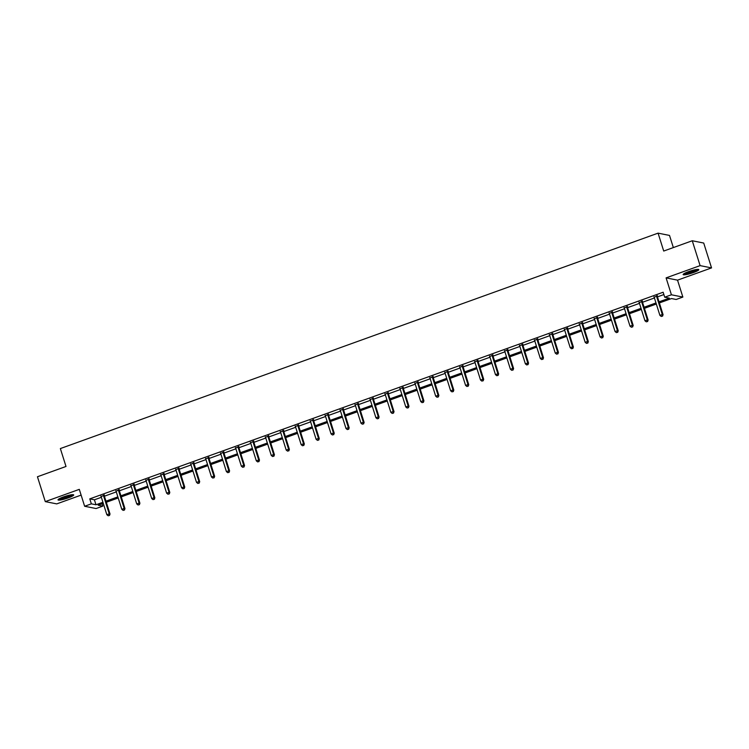 <?xml version="1.0" encoding="UTF-8"?>
<svg xmlns="http://www.w3.org/2000/svg" width="749" height="749" viewBox="0 0 749 749"><rect width="100%" height="100%" fill="white"/><g stroke="black" fill="none" stroke-linecap="round" stroke-linejoin="round"><path stroke-width="1.12" d="M68.271 497.879A8.23 1.226 162.5 0 0 73.711 494.93A8.23 1.226 162.5 0 0 63.45 496.924A8.23 1.226 162.5 0 0 58.019 499.873A8.23 1.226 162.5 0 0 68.271 497.879M693.387 272.589A8.23 1.226 162.5 0 0 698.817 269.64A8.23 1.226 162.5 0 0 688.565 271.634A8.23 1.226 162.5 0 0 683.135 274.583A8.23 1.226 162.5 0 0 693.387 272.589M102.051 503.796L102.782 506.127L96.078 508.543L84.637 506.268L91.341 503.843L95.984 504.77L102.922 502.27M673.342 247.582L669.512 235.429L658.071 233.145L60.36 448.567L66.006 466.468L37.45 476.757L45.286 501.615L56.737 503.89L81.117 495.108M658.071 233.145L663.717 251.046L692.263 240.757L703.714 243.041L711.55 267.899L700.109 265.623L666.095 277.879L671.422 294.788L682.863 297.063L676.16 299.478L671.516 298.561L659.373 302.933M666.095 277.879L677.536 280.154L711.55 267.899M677.536 280.154L682.863 297.063M692.263 240.757L700.109 265.623M659.026 301.847L669.353 298.13L664.719 297.203L663.146 292.232L89.777 498.871L94.411 499.798L101.358 497.299M104.401 496.194L116.301 491.906M119.353 490.81L131.253 486.522M134.296 485.427L146.195 481.139M149.248 480.034L161.147 475.746M164.19 474.651L176.09 470.363M179.142 469.267L191.042 464.97M194.085 463.874L205.984 459.586M209.037 458.491L220.936 454.203M223.979 453.098L235.879 448.81M238.931 447.715L250.831 443.427M253.874 442.331L265.783 438.034M268.825 436.939L280.725 432.65M283.768 431.555L295.677 427.267M298.72 426.162L310.62 421.874M313.662 420.779L325.572 416.491M328.614 415.395L340.514 411.107M343.566 410.003L355.466 405.715M358.509 404.619L370.409 400.331M373.461 399.236L385.361 394.938M388.403 393.843L400.303 389.555M403.355 388.459L415.255 384.171M418.298 383.067L430.198 378.779M433.25 377.683L445.149 373.395M448.192 372.3L460.092 368.002M463.144 366.907L475.044 362.619M478.087 361.524L489.996 357.236M493.039 356.131L504.938 351.843M507.981 350.747L519.89 346.459M522.933 345.364L534.833 341.076M537.876 339.971L549.785 335.683M552.828 334.588L564.727 330.3M567.779 329.195L579.679 324.907M582.722 323.811L594.622 319.523M597.674 318.428L609.574 314.14M612.616 313.035L624.516 308.747M627.568 307.652L639.468 303.364M642.511 302.268L654.411 297.971M657.463 296.876L663.886 294.563M657.332 296.014L654.149 297.166M642.38 301.407L639.206 302.549M627.437 306.79L624.254 307.933M612.485 312.174L609.302 313.325M597.543 317.567L594.36 318.709M582.591 322.95L579.408 324.102M567.648 328.343L564.465 329.485M552.696 333.726L549.513 334.869M537.745 339.11L534.571 340.261M522.802 344.503L519.619 345.645M507.85 349.886L504.676 351.028M492.908 355.269L489.724 356.421M477.956 360.662L474.782 361.804M463.013 366.046L459.83 367.197M448.061 371.438L444.887 372.581M433.119 376.822L429.935 377.964M418.167 382.205L414.993 383.357M403.224 387.598L400.041 388.74M388.272 392.982L385.089 394.133M373.33 398.374L370.146 399.517M358.378 403.758L355.195 404.9M343.435 409.141L340.252 410.293M328.483 414.534L325.3 415.676M313.531 419.917L310.358 421.069M298.589 425.301L295.406 426.453M283.637 430.694L280.463 431.836M268.694 436.077L265.511 437.229M253.742 441.47L250.569 442.612M238.8 446.853L235.617 447.996M223.848 452.237L220.674 453.388M208.905 457.63L205.722 458.772M193.954 463.013L190.78 464.165M179.011 468.406L175.828 469.548M164.059 473.789L160.876 474.932M149.117 479.173L145.933 480.324M134.165 484.566L130.981 485.708M119.222 489.949L116.039 491.101M104.27 495.342L101.087 496.484M84.637 506.268L79.3 489.359L45.286 501.615M89.777 498.871L91.341 503.843M664.719 297.203L671.422 294.788M103.268 503.356L98.147 505.201L102.782 506.127M656.321 304.038L644.421 308.326M641.378 309.421L629.478 313.709M626.426 314.805L614.526 319.102M611.484 320.197L599.584 324.486M596.532 325.581L584.632 329.869M581.589 330.974L569.689 335.262M566.637 336.357L554.737 340.645M551.695 341.741L539.795 346.038M536.743 347.133L524.843 351.421M521.8 352.517L509.891 356.805M506.848 357.91L494.949 362.198M491.906 363.293L479.997 367.581M476.954 368.677L465.054 372.965M462.011 374.069L450.102 378.357M447.059 379.453L435.16 383.741M432.107 384.846L420.208 389.134M417.165 390.229L405.265 394.517M402.213 395.612L390.313 399.9M387.27 401.005L375.371 405.293M372.319 406.389L360.419 410.677M357.376 411.772L345.476 416.07M342.424 417.165L330.524 421.453M327.482 422.548L315.582 426.836M312.53 427.941L300.63 432.229M297.587 433.325L285.687 437.613M282.635 438.708L270.735 443.005M267.693 444.101L255.784 448.389M252.741 449.484L240.841 453.772M237.798 454.877L225.889 459.165M222.846 460.261L210.946 464.549M207.894 465.644L195.995 469.932M192.952 471.037L181.052 475.325M178 476.42L166.1 480.708M163.057 481.804L151.158 486.101M148.105 487.196L136.206 491.484M133.163 492.58L121.263 496.868M118.211 497.973L106.311 502.261M105.965 501.175L117.874 496.877M120.917 495.782L132.816 491.494M135.869 490.398L147.768 486.11M150.811 485.006L162.711 480.718M165.763 479.622L177.663 475.334M180.706 474.239L192.605 469.951M195.658 468.846L207.557 464.558M210.6 463.462L222.5 459.174M225.552 458.079L237.452 453.782M240.495 452.686L252.394 448.398M255.446 447.303L267.346 443.015M270.389 441.91L282.298 437.622M285.341 436.527L297.241 432.239M300.283 431.143L312.193 426.846M315.235 425.75L327.135 421.462M330.178 420.367L342.087 416.079M345.13 414.974L357.03 410.686M360.082 409.591L371.981 405.303M375.024 404.207L386.924 399.919M389.976 398.814L401.876 394.526M404.919 393.431L416.819 389.143M419.871 388.038L431.77 383.75M434.813 382.655L446.713 378.367M449.765 377.271L461.665 372.983M464.708 371.878L476.607 367.59M479.66 366.495L491.559 362.207M494.602 361.112L506.511 356.814M509.554 355.719L521.454 351.431M524.497 350.335L536.406 346.047M539.449 344.943L551.348 340.655M554.391 339.559L566.3 335.271M569.343 334.176L581.243 329.878M584.295 328.783L596.195 324.495M599.237 323.399L611.137 319.111M614.189 318.007L626.089 313.719M629.132 312.623L641.032 308.335M644.084 307.24L655.984 302.952M94.411 499.798L95.984 504.77M656.555 295.864L656.545 296.033A1.058 1.002 -78.7 0 0 656.592 296.426L662.303 314.524L659.906 315.385L654.195 297.287A1.058 1.002 -78.7 0 0 654.008 296.941L653.905 296.819M657.36 295.574L657.322 296.183A1.058 1.002 -78.7 0 0 657.369 296.576L663.071 314.683L662.303 314.524L662.219 316.125L661.264 316.471L662.219 316.125M662.528 316.181L663.071 314.683M659.906 315.385L661.264 316.471M697.459 269.397A7.115 1.058 -17.5 0 1 693.059 271.644A7.115 1.058 -17.5 0 1 686.168 273.544A7.115 1.058 -17.5 0 1 684.109 273.61M685.223 273.011A6.591 0.983 162.5 0 0 686.346 272.879A6.591 0.983 162.5 0 0 696.196 269.546M683.5 274.022A8.173 1.217 162.5 0 0 685.494 273.872A8.173 1.217 162.5 0 0 698.199 269.387M72.344 494.686A7.115 1.058 -17.5 0 1 67.7 497.027A7.115 1.058 -17.5 0 1 58.993 498.9M60.117 498.3A6.591 0.983 162.5 0 0 67.391 496.493A6.591 0.983 162.5 0 0 71.089 494.836M58.385 499.311A8.173 1.217 162.5 0 0 68.009 497.083A8.173 1.217 162.5 0 0 73.084 494.677M641.612 301.248L641.593 301.416A1.058 1.002 -78.7 0 0 641.65 301.81L647.351 319.907L644.955 320.778L639.253 302.671A1.058 1.002 -78.7 0 0 639.066 302.324L638.963 302.203M642.408 300.958L642.37 301.566A1.058 1.002 -78.7 0 0 642.417 301.969L648.128 320.066L647.351 319.907L647.276 321.508L646.312 321.855L647.276 321.508M647.585 321.574L648.128 320.066M644.955 320.778L646.312 321.855M626.66 306.641L626.651 306.8A1.058 1.002 -78.7 0 0 626.698 307.202L632.409 325.3L630.012 326.161L624.301 308.064A1.058 1.002 -78.7 0 0 624.114 307.717L624.011 307.586M627.465 306.35L627.428 306.959A1.058 1.002 -78.7 0 0 627.475 307.352L633.177 325.45L632.409 325.3L632.325 326.901L631.37 327.238L632.325 326.901M632.633 326.957L633.177 325.45M630.012 326.161L631.37 327.238M611.718 312.024L611.699 312.193A1.058 1.002 -78.7 0 0 611.755 312.586L617.457 330.683L615.06 331.545L609.358 313.447A1.058 1.002 -78.7 0 0 609.171 313.101L609.068 312.979M612.513 311.734L612.476 312.342A1.058 1.002 -78.7 0 0 612.523 312.736L618.234 330.843L617.457 330.683L617.382 332.284L616.418 332.631L617.382 332.284M617.691 332.35L618.234 330.843M615.06 331.545L616.418 332.631M596.766 317.407L596.756 317.576A1.058 1.002 -78.7 0 0 596.803 317.969L602.514 336.076L600.118 336.938L594.406 318.84A1.058 1.002 -78.7 0 0 594.219 318.494L594.116 318.362M597.571 317.117L597.524 317.735A1.058 1.002 -78.7 0 0 597.58 318.128L603.282 336.226L602.514 336.076L602.43 337.668L601.475 338.014L602.43 337.668M602.739 337.733L603.282 336.226M600.118 336.938L601.475 338.014M581.814 322.8L581.804 322.959A1.058 1.002 -78.7 0 0 581.851 323.362L587.562 341.46L585.166 342.321L579.464 324.223A1.058 1.002 -78.7 0 0 579.277 323.877L579.174 323.755M582.619 322.51L582.582 323.119A1.058 1.002 -78.7 0 0 582.628 323.512L588.34 341.61L587.562 341.46L587.488 343.061L586.523 343.407L587.488 343.061M587.796 343.117L588.34 341.61M585.166 342.321L586.523 343.407M566.871 328.184L566.862 328.352A1.058 1.002 -78.7 0 0 566.909 328.745L572.611 346.843L570.223 347.714L564.512 329.607A1.058 1.002 -78.7 0 0 564.325 329.26L564.222 329.139M567.676 327.893L567.63 328.502A1.058 1.002 -78.7 0 0 567.676 328.905L573.388 347.002L572.611 346.843L572.536 348.444L571.581 348.791L572.536 348.444M572.845 348.51L573.388 347.002M570.223 347.714L571.581 348.791M551.919 333.567L551.91 333.736A1.058 1.002 -78.7 0 0 551.957 334.138L557.668 352.236L555.271 353.097L549.569 335A1.058 1.002 -78.7 0 0 549.382 334.653L549.279 334.522M552.725 333.286L552.687 333.895A1.058 1.002 -78.7 0 0 552.734 334.288L558.445 352.386L557.668 352.236L557.584 353.837L556.629 354.174L557.584 353.837M557.902 353.893L558.445 352.386M555.271 353.097L556.629 354.174M536.977 338.96L536.967 339.128A1.058 1.002 -78.7 0 0 537.014 339.522L542.716 357.619L540.329 358.481L534.617 340.383A1.058 1.002 -78.7 0 0 534.43 340.037L534.327 339.915M537.773 338.67L537.735 339.278A1.058 1.002 -78.7 0 0 537.782 339.672L543.493 357.779L542.716 357.619L542.641 359.22L541.686 359.567L542.641 359.22M542.95 359.277L543.493 357.779M540.329 358.481L541.686 359.567M522.025 344.343L522.016 344.512A1.058 1.002 -78.7 0 0 522.062 344.905L527.773 363.012L525.377 363.874L519.666 345.776A1.058 1.002 -78.7 0 0 519.488 345.429L519.385 345.298M522.83 344.053L522.793 344.662A1.058 1.002 -78.7 0 0 522.839 345.064L528.541 363.162L527.773 363.012L527.689 364.604L526.734 364.95L527.689 364.604M527.998 364.669L528.541 363.162M525.377 363.874L526.734 364.95M507.082 349.736L507.073 349.895A1.058 1.002 -78.7 0 0 507.12 350.298L512.822 368.396L510.425 369.257L504.723 351.159A1.058 1.002 -78.7 0 0 504.536 350.813L504.433 350.691M507.878 349.446L507.841 350.055A1.058 1.002 -78.7 0 0 507.888 350.448L513.599 368.545L512.822 368.396L512.747 369.997L511.792 370.343L512.747 369.997M513.056 370.053L513.599 368.545M510.425 369.257L511.792 370.343M492.13 355.12L492.121 355.288A1.058 1.002 -78.7 0 0 492.168 355.681L497.879 373.779L495.482 374.65L489.771 356.543A1.058 1.002 -78.7 0 0 489.584 356.196L489.49 356.075M492.936 354.829L492.898 355.438A1.058 1.002 -78.7 0 0 492.945 355.841L498.647 373.938L497.879 373.779L497.795 375.38L496.84 375.726L497.795 375.38M498.104 375.446L498.647 373.938M495.482 374.65L496.84 375.726M477.188 360.503L477.179 360.672A1.058 1.002 -78.7 0 0 477.225 361.074L482.927 379.172L480.53 380.033L474.829 361.936A1.058 1.002 -78.7 0 0 474.641 361.589L474.538 361.458M477.984 360.222L477.946 360.831A1.058 1.002 -78.7 0 0 477.993 361.224L483.704 379.322L482.927 379.172L482.852 380.764L481.888 381.11L482.852 380.764M483.161 380.829L483.704 379.322M480.53 380.033L481.888 381.11M462.236 365.896L462.227 366.064A1.058 1.002 -78.7 0 0 462.273 366.458L467.985 384.555L465.588 385.417L459.877 367.319A1.058 1.002 -78.7 0 0 459.689 366.973L459.586 366.851M463.041 365.606L463.004 366.214A1.058 1.002 -78.7 0 0 463.051 366.607L468.752 384.714L467.985 384.555L467.9 386.156L466.945 386.503L467.9 386.156M468.209 386.212L468.752 384.714M465.588 385.417L466.945 386.503M447.293 371.279L447.284 371.448A1.058 1.002 -78.7 0 0 447.331 371.841L453.033 389.948L450.636 390.809L444.934 372.702A1.058 1.002 -78.7 0 0 444.747 372.356L444.644 372.234M448.089 370.989L448.052 371.598A1.058 1.002 -78.7 0 0 448.099 372L453.81 390.098L453.033 389.948L452.958 391.54L451.993 391.886L452.958 391.54M453.267 391.605L453.81 390.098M450.636 390.809L451.993 391.886M432.342 376.672L432.332 376.831A1.058 1.002 -78.7 0 0 432.379 377.234L438.09 395.332L435.693 396.193L429.982 378.095A1.058 1.002 -78.7 0 0 429.795 377.749L429.692 377.618M433.147 376.382L433.109 376.99A1.058 1.002 -78.7 0 0 433.156 377.384L438.858 395.481L438.09 395.332L438.006 396.933L437.051 397.27L438.006 396.933M438.315 396.989L438.858 395.481M435.693 396.193L437.051 397.27M417.399 382.056L417.38 382.224A1.058 1.002 -78.7 0 0 417.436 382.617L423.138 400.715L420.741 401.586L415.04 383.479A1.058 1.002 -78.7 0 0 414.852 383.132L414.749 383.011M418.195 381.765L418.157 382.374A1.058 1.002 -78.7 0 0 418.204 382.767L423.915 400.874L423.138 400.715L423.063 402.316L422.099 402.662L423.063 402.316M423.372 402.382L423.915 400.874M420.741 401.586L422.099 402.662M402.447 387.439L402.438 387.608A1.058 1.002 -78.7 0 0 402.485 388.001L408.196 406.108L405.799 406.969L400.088 388.871A1.058 1.002 -78.7 0 0 399.9 388.525L399.797 388.394M403.252 387.158L403.215 387.767A1.058 1.002 -78.7 0 0 403.262 388.16L408.963 406.258L408.196 406.108L408.111 407.699L407.156 408.046L408.111 407.699M408.42 407.765L408.963 406.258M405.799 406.969L407.156 408.046M387.505 392.832L387.486 393A1.058 1.002 -78.7 0 0 387.542 393.394L393.244 411.491L390.847 412.353L385.145 394.255A1.058 1.002 -78.7 0 0 384.958 393.908L384.855 393.787M388.3 392.542L388.263 393.15A1.058 1.002 -78.7 0 0 388.31 393.543L394.021 411.65L393.244 411.491L393.169 413.092L392.204 413.439L393.169 413.092M393.478 413.148L394.021 411.65M390.847 412.353L392.204 413.439M372.553 398.215L372.543 398.384A1.058 1.002 -78.7 0 0 372.59 398.777L378.301 416.875L375.904 417.745L370.193 399.638A1.058 1.002 -78.7 0 0 370.006 399.292L369.903 399.17M373.358 397.925L373.311 398.534A1.058 1.002 -78.7 0 0 373.367 398.936L379.069 417.034L378.301 416.875L378.217 418.476L377.262 418.822L378.217 418.476M378.526 418.541L379.069 417.034M375.904 417.745L377.262 418.822M357.601 403.608L357.591 403.767A1.058 1.002 -78.7 0 0 357.638 404.17L363.349 422.267L360.952 423.129L355.251 405.031A1.058 1.002 -78.7 0 0 355.063 404.685L354.96 404.554M358.406 403.318L358.368 403.926A1.058 1.002 -78.7 0 0 358.415 404.32L364.126 422.417L363.349 422.267L363.274 423.868L362.31 424.206L363.274 423.868M363.583 423.925L364.126 422.417M360.952 423.129L362.31 424.206M342.658 408.991L342.649 409.16A1.058 1.002 -78.7 0 0 342.696 409.553L348.397 427.651L346.01 428.512L340.299 410.415A1.058 1.002 -78.7 0 0 340.112 410.068L340.009 409.946M343.463 408.701L343.417 409.31A1.058 1.002 -78.7 0 0 343.473 409.703L349.174 427.81L348.397 427.651L348.322 429.252L347.367 429.598L348.322 429.252M348.631 429.308L349.174 427.81M346.01 428.512L347.367 429.598M327.706 414.375L327.697 414.543A1.058 1.002 -78.7 0 0 327.744 414.937L333.455 433.044L331.058 433.905L325.356 415.807A1.058 1.002 -78.7 0 0 325.169 415.461L325.066 415.33M328.511 414.085L328.474 414.693A1.058 1.002 -78.7 0 0 328.521 415.096L334.232 433.194L333.455 433.044L333.371 434.635L332.416 434.982L333.371 434.635M333.689 434.701L334.232 433.194M331.058 433.905L332.416 434.982M312.764 419.768L312.754 419.927A1.058 1.002 -78.7 0 0 312.801 420.329L318.503 438.427L316.115 439.288L310.404 421.191A1.058 1.002 -78.7 0 0 310.217 420.844L310.114 420.723M313.559 419.477L313.522 420.086A1.058 1.002 -78.7 0 0 313.569 420.479L319.28 438.577L318.503 438.427L318.428 440.028L317.473 440.375L318.428 440.028M318.737 440.084L319.28 438.577M316.115 439.288L317.473 440.375M297.812 425.151L297.802 425.32A1.058 1.002 -78.7 0 0 297.849 425.713L303.56 443.811L301.164 444.681L295.452 426.574A1.058 1.002 -78.7 0 0 295.275 426.228L295.172 426.106M298.617 424.861L298.579 425.469A1.058 1.002 -78.7 0 0 298.626 425.872L304.328 443.97L303.56 443.811L303.476 445.412L302.521 445.758L303.476 445.412M303.785 445.477L304.328 443.97M301.164 444.681L302.521 445.758M282.869 430.535L282.86 430.703A1.058 1.002 -78.7 0 0 282.907 431.106L288.608 449.203L286.212 450.065L280.51 431.967A1.058 1.002 -78.7 0 0 280.323 431.621L280.22 431.49M283.665 430.254L283.628 430.862A1.058 1.002 -78.7 0 0 283.674 431.255L289.386 449.353L288.608 449.203L288.534 450.795L287.579 451.141L288.534 450.795M288.842 450.861L289.386 449.353M286.212 450.065L287.579 451.141M267.917 435.927L267.908 436.096A1.058 1.002 -78.7 0 0 267.955 436.489L273.666 454.587L271.269 455.448L265.558 437.35A1.058 1.002 -78.7 0 0 265.371 437.004L265.277 436.882M268.722 435.637L268.685 436.246A1.058 1.002 -78.7 0 0 268.732 436.639L274.434 454.746L273.666 454.587L273.582 456.188L272.627 456.534L273.582 456.188M273.891 456.244L274.434 454.746M271.269 455.448L272.627 456.534M252.975 441.311L252.965 441.479A1.058 1.002 -78.7 0 0 253.012 441.873L258.714 459.98L256.317 460.841L250.615 442.743A1.058 1.002 -78.7 0 0 250.428 442.397L250.325 442.266M253.771 441.021L253.733 441.629A1.058 1.002 -78.7 0 0 253.78 442.032L259.491 460.129L258.714 459.98L258.639 461.571L257.675 461.918L258.639 461.571M258.948 461.637L259.491 460.129M256.317 460.841L257.675 461.918M238.023 446.704L238.013 446.863A1.058 1.002 -78.7 0 0 238.06 447.265L243.771 465.363L241.375 466.224L235.663 448.127A1.058 1.002 -78.7 0 0 235.476 447.78L235.373 447.659M238.828 446.413L238.791 447.022A1.058 1.002 -78.7 0 0 238.837 447.415L244.539 465.513L243.771 465.363L243.687 466.964L242.732 467.31L243.687 466.964M243.996 467.02L244.539 465.513M241.375 466.224L242.732 467.31M223.08 452.087L223.071 452.256A1.058 1.002 -78.7 0 0 223.118 452.649L228.82 470.747L226.423 471.617L220.721 453.51A1.058 1.002 -78.7 0 0 220.534 453.164L220.431 453.042M223.876 451.797L223.839 452.405A1.058 1.002 -78.7 0 0 223.885 452.808L229.597 470.906L228.82 470.747L228.745 472.347L227.78 472.694L228.745 472.347M229.054 472.413L229.597 470.906M226.423 471.617L227.78 472.694M208.128 457.47L208.119 457.639A1.058 1.002 -78.7 0 0 208.166 458.032L213.877 476.139L211.48 477.001L205.769 458.903A1.058 1.002 -78.7 0 0 205.582 458.557L205.479 458.425M208.934 457.19L208.896 457.798A1.058 1.002 -78.7 0 0 208.943 458.191L214.645 476.289L213.877 476.139L213.793 477.731L212.838 478.077L213.793 477.731M214.102 477.796L214.645 476.289M211.48 477.001L212.838 478.077M193.186 462.863L193.167 463.032A1.058 1.002 -78.7 0 0 193.223 463.425L198.925 481.523L196.528 482.384L190.826 464.286A1.058 1.002 -78.7 0 0 190.639 463.94L190.536 463.818M193.982 462.573L193.944 463.182A1.058 1.002 -78.7 0 0 193.991 463.575L199.702 481.682L198.925 481.523L198.85 483.124L197.886 483.47L198.85 483.124M199.159 483.18L199.702 481.682M196.528 482.384L197.886 483.47M178.234 468.247L178.225 468.415A1.058 1.002 -78.7 0 0 178.271 468.808L183.982 486.906L181.586 487.777L175.875 469.67A1.058 1.002 -78.7 0 0 175.687 469.323L175.584 469.202M179.039 467.956L179.002 468.565A1.058 1.002 -78.7 0 0 179.048 468.968L184.75 487.065L183.982 486.906L183.898 488.507L182.943 488.854L183.898 488.507M184.207 488.573L184.75 487.065M181.586 487.777L182.943 488.854M163.291 473.64L163.273 473.799A1.058 1.002 -78.7 0 0 163.329 474.201L169.031 492.299L166.634 493.16L160.932 475.063A1.058 1.002 -78.7 0 0 160.745 474.716L160.642 474.585M164.087 473.349L164.05 473.958A1.058 1.002 -78.7 0 0 164.097 474.351L169.808 492.449L169.031 492.299L168.956 493.9L167.991 494.237L168.956 493.9M169.265 493.956L169.808 492.449M166.634 493.16L167.991 494.237M148.339 479.023L148.33 479.191A1.058 1.002 -78.7 0 0 148.377 479.585L154.088 497.682L151.691 498.544L145.98 480.446A1.058 1.002 -78.7 0 0 145.793 480.1L145.69 479.978M149.145 478.733L149.098 479.341A1.058 1.002 -78.7 0 0 149.154 479.734L154.856 497.842L154.088 497.682L154.004 499.283L153.049 499.63L154.004 499.283M154.313 499.349L154.856 497.842M151.691 498.544L153.049 499.63M133.388 484.406L133.378 484.575A1.058 1.002 -78.7 0 0 133.425 484.968L139.136 503.075L136.739 503.937L131.038 485.839A1.058 1.002 -78.7 0 0 130.85 485.492L130.747 485.361M134.193 484.116L134.155 484.734A1.058 1.002 -78.7 0 0 134.202 485.127L139.913 503.225L139.136 503.075L139.061 504.667L138.097 505.013L139.061 504.667M139.37 504.732L139.913 503.225M136.739 503.937L138.097 505.013M118.445 489.799L118.436 489.958A1.058 1.002 -78.7 0 0 118.482 490.361L124.184 508.459L121.797 509.32L116.086 491.222A1.058 1.002 -78.7 0 0 115.898 490.876L115.795 490.754M119.25 489.509L119.203 490.118A1.058 1.002 -78.7 0 0 119.26 490.511L124.961 508.608L124.184 508.459L124.109 510.06L123.154 510.406L124.109 510.06M124.418 510.116L124.961 508.608M121.797 509.32L123.154 510.406M103.493 495.183L103.484 495.351A1.058 1.002 -78.7 0 0 103.531 495.744L109.242 513.842L106.845 514.713L101.143 496.606A1.058 1.002 -78.7 0 0 100.956 496.259L100.853 496.138M104.298 494.892L104.261 495.501A1.058 1.002 -78.7 0 0 104.308 495.904L110.019 514.001L109.242 513.842L109.167 515.443L108.202 515.789L109.167 515.443M109.476 515.509L110.019 514.001M106.845 514.713L108.202 515.789M656.545 296.033L657.322 296.183M656.592 296.426L657.369 296.576M641.593 301.416L642.37 301.566M641.65 301.81L642.417 301.969M626.651 306.8L627.428 306.959M626.698 307.202L627.475 307.352M611.699 312.193L612.476 312.342M611.755 312.586L612.523 312.736M596.756 317.576L597.524 317.735M596.803 317.969L597.58 318.128M581.804 322.959L582.582 323.119M581.851 323.362L582.628 323.512M566.862 328.352L567.63 328.502M566.909 328.745L567.676 328.905M551.91 333.736L552.687 333.895M551.957 334.138L552.734 334.288M536.967 339.128L537.735 339.278M537.014 339.522L537.782 339.672M522.016 344.512L522.793 344.662M522.062 344.905L522.839 345.064M507.073 349.895L507.841 350.055M507.12 350.298L507.888 350.448M492.121 355.288L492.898 355.438M492.168 355.681L492.945 355.841M477.179 360.672L477.946 360.831M477.225 361.074L477.993 361.224M462.227 366.064L463.004 366.214M462.273 366.458L463.051 366.607M447.284 371.448L448.052 371.598M447.331 371.841L448.099 372M432.332 376.831L433.109 376.99M432.379 377.234L433.156 377.384M417.38 382.224L418.157 382.374M417.436 382.617L418.204 382.767M402.438 387.608L403.215 387.767M402.485 388.001L403.262 388.16M387.486 393L388.263 393.15M387.542 393.394L388.31 393.543M372.543 398.384L373.311 398.534M372.59 398.777L373.367 398.936M357.591 403.767L358.368 403.926M357.638 404.17L358.415 404.32M342.649 409.16L343.417 409.31M342.696 409.553L343.473 409.703M327.697 414.543L328.474 414.693M327.744 414.937L328.521 415.096M312.754 419.927L313.522 420.086M312.801 420.329L313.569 420.479M297.802 425.32L298.579 425.469M297.849 425.713L298.626 425.872M282.86 430.703L283.628 430.862M282.907 431.106L283.674 431.255M267.908 436.096L268.685 436.246M267.955 436.489L268.732 436.639M252.965 441.479L253.733 441.629M253.012 441.873L253.78 442.032M238.013 446.863L238.791 447.022M238.06 447.265L238.837 447.415M223.071 452.256L223.839 452.405M223.118 452.649L223.885 452.808M208.119 457.639L208.896 457.798M208.166 458.032L208.943 458.191M193.167 463.032L193.944 463.182M193.223 463.425L193.991 463.575M178.225 468.415L179.002 468.565M178.271 468.808L179.048 468.968M163.273 473.799L164.05 473.958M163.329 474.201L164.097 474.351M148.33 479.191L149.098 479.341M148.377 479.585L149.154 479.734M133.378 484.575L134.155 484.734M133.425 484.968L134.202 485.127M118.436 489.958L119.203 490.118M118.482 490.361L119.26 490.511M103.484 495.351L104.261 495.501M103.531 495.744L104.308 495.904"/></g></svg>

